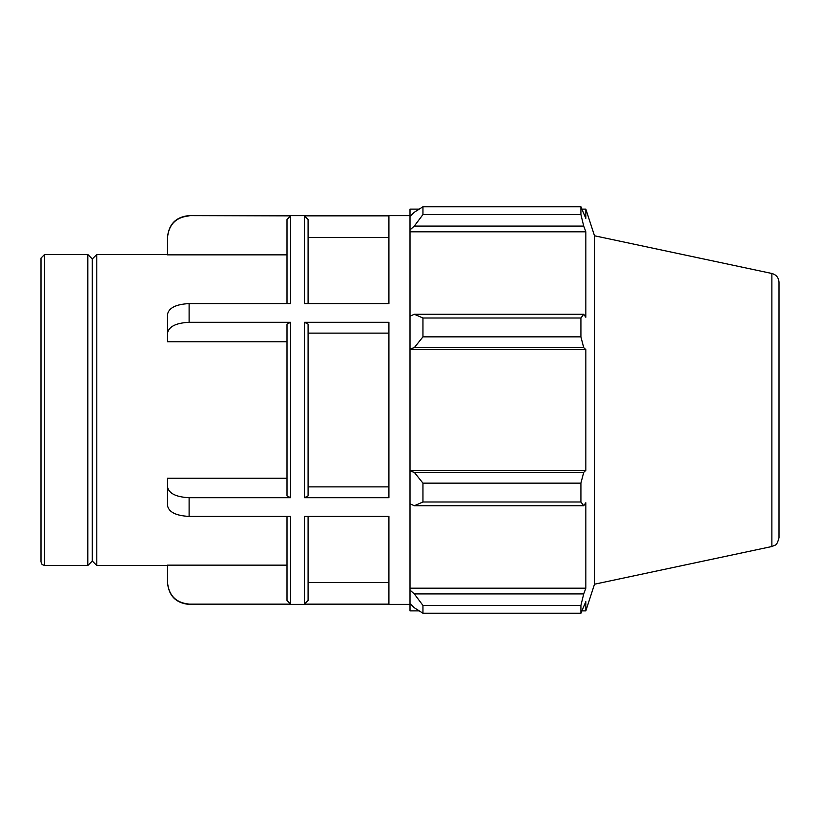 <?xml version="1.0" encoding="UTF-8"?>
<svg xmlns="http://www.w3.org/2000/svg" width="820" height="820" viewBox="0 0 820 820"><rect width="100%" height="100%" fill="white"/><g stroke="black" fill="none" stroke-linecap="round" stroke-linejoin="round"><path stroke-width="1.23" d="M290.598 497.699L290.598 322.301L287 324.105L287 495.895L290.598 497.699L189.112 497.699C176.003 497.043 168.797 493.435 167.516 486.875L167.516 505.581C168.797 512.141 176.003 515.749 189.112 516.405L290.598 516.405L290.598 604.104L287 600.496L290.598 604.104L189.112 604.104C176.003 602.792 168.797 595.586 167.516 582.466L167.516 565.144L287 565.144M167.516 486.875L167.516 478.224L287 478.224M189.112 303.595C176.003 304.251 168.797 307.859 167.516 314.419L167.516 333.125C168.797 326.565 176.003 322.957 189.112 322.301L189.112 303.595L290.598 303.595L290.598 215.896L189.112 215.598L410 215.598M287 341.776L167.516 341.776L167.516 333.125M304.486 604.104L304.486 516.405L388.916 516.405L388.916 604.104L304.486 604.104L308.084 600.496L308.084 582.466L388.916 582.466M304.486 497.699L308.084 495.895L308.084 324.105L304.486 322.301L304.486 497.699L388.916 497.699L388.916 322.301L304.486 322.301M388.916 333.125L308.084 333.125L308.084 486.875L388.916 486.875M290.598 322.301L189.112 322.301M304.486 215.896L388.916 215.896L388.916 303.595L304.486 303.595L304.486 215.896L308.084 219.504L308.084 303.595M287 254.856L167.516 254.856L167.516 237.533C168.797 224.413 176.003 217.208 189.112 215.896M44.598 254.477L44.598 565.523L42.076 564.488L41 561.915L41 258.085L44.598 254.477L87.801 254.477L87.801 565.523L92.301 561.024L92.301 258.976L96.801 254.477L167.516 254.477M96.801 254.477L96.801 565.523L167.516 565.523M287 219.504L290.598 215.896L287 219.504L287 303.595M287 516.405L287 600.496M308.084 600.496L308.084 516.405M388.916 237.533L308.084 237.533M414.315 505.745L422.956 501.994L422.956 483.144L414.315 472.351L410 471.059L410 503.757L414.315 505.745L583.727 505.745L580.919 501.994L422.956 501.994M410 471.059L410 348.941L414.315 347.649L422.956 336.856L422.956 318.006L414.315 314.255L410 316.243L410 348.941M410 316.243L410 229.897L414.315 226.074L422.956 214.573L422.956 206.763L414.315 212.236L410 216.357L410 229.897M410 216.357L410 209.12L419.194 209.12M419.194 610.88L410 610.88L410 603.643L414.315 607.764L422.956 613.237L422.956 605.426L414.315 593.926L410 590.103L410 603.643M410 590.103L410 503.757M410 470.403L585.839 470.403L583.727 472.351L414.315 472.351M422.956 483.144L580.919 483.144L583.727 472.351M410 588.186L585.839 588.186L583.727 593.926L414.315 593.926M422.956 605.426L580.919 605.426L583.727 593.926M771.876 273.48L771.876 546.52L774.961 545.218C776.417 545.003 777.77 542.502 779 537.715L779 282.285C778.692 277.683 776.314 274.741 771.876 273.48L594.5 235.781L585.839 209.12L585.839 218.417L580.919 206.763L422.956 206.763L580.919 206.763L580.919 214.573L422.956 214.573M414.315 226.074L583.727 226.074L585.839 231.814L585.839 317.248L583.727 314.255L414.315 314.255M422.956 318.006L580.919 318.006L583.727 314.255M594.5 235.781L594.5 584.219L585.839 610.88L585.839 601.583L580.919 613.237L422.956 613.237M583.727 226.074L580.919 214.573M580.919 318.006L580.919 336.856L422.956 336.856M414.315 347.649L583.727 347.649L580.919 336.856M583.727 347.649L585.839 349.597L585.839 470.403M580.919 483.144L580.919 501.994M583.727 505.745L585.839 502.752L585.839 588.186M580.919 605.426L580.919 613.237M410 349.597L585.839 349.597M410 231.814L585.839 231.814M92.301 258.976L87.801 254.477M167.516 582.805C168.797 595.925 175.992 603.12 189.112 604.401L189.112 604.104M189.112 516.405L189.112 497.699M189.112 604.401L410 604.401M189.112 215.598C175.992 216.88 168.797 224.075 167.516 237.195M44.598 565.523L87.801 565.523M771.876 546.52L594.5 584.219M582.149 610.88L585.839 610.88M582.149 209.12L585.839 209.12M92.301 561.024L96.801 565.523"/></g></svg>
